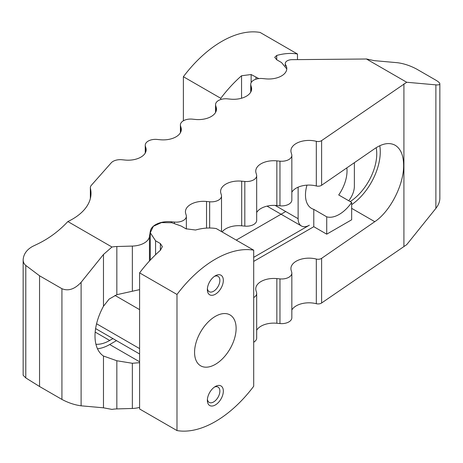 <?xml version="1.0" encoding="UTF-8"?>
<svg xmlns="http://www.w3.org/2000/svg" width="463" height="463" viewBox="0 0 463 463"><rect width="100%" height="100%" fill="white"/><g stroke="black" fill="none" stroke-linecap="round" stroke-linejoin="round"><path stroke-width="0.69" d="M95.928 344.258A39.777 22.965 120 0 0 109.708 340.467L112.943 338.598M350.178 201.584A39.777 22.965 120 0 0 376.749 153.814A39.777 22.965 120 0 0 376.188 147.685M97.473 348.749A44.749 25.835 120 0 0 109.708 344.524L116.462 340.629M139.594 362.685L132.354 363.276L116.838 360.752L103.475 356.024A44.749 25.835 -60 0 1 95.008 336.034A44.749 25.835 -60 0 1 103.475 306.263L109.118 299.086L116.838 294.688L139.594 289.635M291.835 192.226A18.08 10.441 180 0 1 316.316 185.976A4.52 2.61 0 0 0 321.611 185.264L374.781 148.617C382.693 143.322 389.493 142.205 395.176 145.26C400.68 148.664 403.499 155.336 403.626 165.268C403.95 184.575 390.199 211.469 374.781 221.69L321.611 258.337A4.52 2.61 180 0 1 316.316 259.048A18.08 10.441 0 0 0 290.909 268.592A18.08 10.441 0 0 0 291.163 270.334L291.69 272.134A10.169 5.874 180 0 1 291.835 273.112A10.169 5.874 180 0 1 279.965 278.9L276.845 278.599A18.08 10.441 0 0 0 255.75 288.889A18.08 10.441 0 0 0 256.004 290.631L256.531 292.431A10.169 5.874 180 0 1 256.676 293.409A10.169 5.874 180 0 1 253.695 297.564M351.66 204.669A44.749 25.835 120 0 0 380.268 151.783A44.749 25.835 120 0 0 379.787 145.718M285.723 211.533L236.246 240.1M90.43 188.383A9.04 5.22 180 0 1 90.349 187.677A9.04 5.22 180 0 1 91.338 185.304L111.201 162.86A10.169 5.874 180 0 1 121.954 159.741L125.074 160.048A18.08 10.441 0 0 0 146.169 149.752A18.08 10.441 0 0 0 145.914 148.01L145.388 146.21A10.169 5.874 180 0 1 145.243 145.232A10.169 5.874 180 0 1 157.113 139.444L160.233 139.745A18.08 10.441 0 0 0 181.328 129.455A18.08 10.441 0 0 0 181.074 127.713L180.547 125.913A10.169 5.874 180 0 1 180.402 124.935A10.169 5.874 180 0 1 192.267 119.141L195.386 119.448A18.08 10.441 0 0 0 216.481 109.158A18.08 10.441 0 0 0 216.233 107.416L215.7 105.616A10.169 5.874 180 0 1 215.561 104.638A10.169 5.874 180 0 1 227.426 98.845L230.545 99.151A18.08 10.441 0 0 0 251.641 88.855A18.08 10.441 0 0 0 251.386 87.119L250.859 85.314A10.169 5.874 180 0 1 250.72 84.335A10.169 5.874 180 0 1 262.585 78.548L265.704 78.855A18.08 10.441 0 0 0 286.8 68.559A18.08 10.441 0 0 0 285.677 64.942A6.783 3.912 180 0 1 285.26 63.587A6.783 3.912 180 0 1 291.933 59.669L364.867 59.015A13.56 7.83 0 0 0 366.349 58.951L374.243 60.641L397.526 62.719C403.915 63.576 410.311 65.705 416.7 69.114L435.88 80.186C438.467 81.702 439.792 82.923 439.85 83.849C439.792 84.735 438.467 85.076 435.88 84.862L406.717 82.258L321.611 140.607A4.52 2.61 180 0 1 316.316 141.313A18.08 10.441 0 0 0 290.909 150.857A18.08 10.441 0 0 0 291.163 152.599L291.69 154.399A10.169 5.874 180 0 1 291.835 155.383A10.169 5.874 180 0 1 279.965 161.17L276.845 160.864A18.08 10.441 0 0 0 255.75 171.16A18.08 10.441 0 0 0 256.004 172.896L256.531 174.701A10.169 5.874 180 0 1 256.676 175.68A10.169 5.874 180 0 1 244.811 181.467L241.692 181.166A18.08 10.441 0 0 0 220.596 191.456A18.08 10.441 0 0 0 220.845 193.198L221.378 194.998A10.169 5.874 180 0 1 221.517 195.976A10.169 5.874 180 0 1 209.652 201.764L206.533 201.463A18.08 10.441 0 0 0 185.437 211.753A18.08 10.441 0 0 0 185.692 213.495L186.219 215.295A10.169 5.874 180 0 1 186.357 216.273A10.169 5.874 180 0 1 174.493 222.066L171.374 221.76A18.08 10.441 0 0 0 150.359 231.066L149.445 236.639A18.08 10.441 180 0 1 132.354 246.079L116.838 246.524A20.343 11.743 0 0 0 111.971 247.016L103.475 254.476L81.106 282.308C74.711 289.207 68.321 291.337 61.926 288.704L39.552 275.786L25.795 265.438C24.064 264.089 23.185 262.18 23.15 259.708C23.607 254.065 26.773 249.621 32.653 246.38L37.798 243.908C49.009 238.462 59.032 231.008 67.858 221.551A63.281 36.536 0 0 0 91.008 193.303A63.281 36.536 0 0 0 90.43 188.383L90.43 198.222M253.695 261.392L313.787 226.702L313.787 209.357A29.383 16.963 -60 0 1 311.558 208.414A29.383 16.963 -60 0 1 305.476 194.964A29.383 16.963 -60 0 1 306.975 185.142M256.676 212.523A18.08 10.441 180 0 1 276.845 205.52L279.965 205.827A10.169 5.874 0 0 0 291.835 200.039L291.835 155.383M222.107 231.934A18.08 10.441 180 0 1 241.692 225.822L244.811 226.123A10.169 5.874 0 0 0 256.676 220.336L256.676 175.68M253.695 257.335L309.377 225.192A15.91 9.185 -60 0 1 301.419 225.979A15.91 9.185 -60 0 1 298.126 218.692L298.126 187.174M439.85 83.849L439.85 198.314C439.792 201.718 438.467 205.074 435.88 208.367L406.717 244.649L321.611 302.993L321.611 258.337M403.915 246.264L403.915 83.878M291.835 309.955A18.08 10.441 0 0 1 316.316 303.705A4.52 2.61 0 0 0 321.611 302.993M256.676 330.252A18.08 10.441 0 0 1 276.845 323.255L279.965 323.556A10.169 5.874 0 0 0 291.835 317.768L291.835 273.112M253.695 342.221A10.169 5.874 0 0 0 256.676 338.065L256.676 293.409M23.15 259.708L23.15 375.261L25.795 377.918L39.552 386.507L61.926 399.424C68.321 402.827 74.711 404.963 81.106 405.814L103.475 407.81L111.971 409.402A20.343 11.743 0 0 1 116.838 408.916L132.354 408.464A18.08 10.441 0 0 0 139.594 407.359M406.717 82.258L366.349 58.951M67.858 221.551L111.971 247.016M39.552 386.507L39.552 275.786M236.118 328.377A29.383 16.963 -60 0 1 223.293 357.945A29.383 16.963 -60 0 1 200.653 365.816A29.383 16.963 -60 0 1 194.57 352.366A29.383 16.963 -60 0 1 207.395 322.798A29.383 16.963 -60 0 1 230.036 314.927A29.383 16.963 -60 0 1 236.118 328.377M214.427 387.097A8.855 5.11 -60 0 1 218.038 387.068A8.855 5.11 -60 0 1 219.873 391.119A8.855 5.11 -60 0 1 216.007 400.026A8.855 5.11 -60 0 1 209.183 402.399A8.855 5.11 -60 0 1 207.407 399.256M207.355 400.345A11.303 6.523 -60 0 1 215.341 386.507A11.303 6.523 -60 0 1 223.334 391.119A11.303 6.523 -60 0 1 215.341 404.957A11.303 6.523 -60 0 1 207.355 400.345M214.427 276.376A8.855 5.11 -60 0 1 218.038 276.347A8.855 5.11 -60 0 1 219.873 280.399A8.855 5.11 -60 0 1 216.007 289.311A8.855 5.11 -60 0 1 209.183 291.684A8.855 5.11 -60 0 1 207.407 288.536M223.334 280.399A11.303 6.523 -60 0 1 215.341 294.236A11.303 6.523 -60 0 1 207.355 289.624A11.303 6.523 -60 0 1 215.341 275.786A11.303 6.523 -60 0 1 223.334 280.399M216.302 228.589A99.441 57.412 120 0 0 195.525 230.018L185.941 228.791L181.143 226.025L171.831 222.738L161.448 222.605L153.351 226.28L150.278 232.727L155.574 240.789L160.372 243.555L162.357 246.64L160.372 250.315A99.441 57.412 120 0 0 139.594 272.875L176.988 294.462A99.441 57.412 -60 0 1 253.695 250.176L216.302 228.589M253.695 250.176L253.695 386.281A99.441 57.412 -60 0 1 176.988 430.567L139.594 408.979L139.594 272.875M176.988 430.567L176.988 294.462M346.839 167.872A29.383 16.963 -60 0 1 347.024 170.974A29.383 16.963 -60 0 1 338.713 194.964L351.66 202.435A29.383 16.963 -60 0 1 326.728 216.829L313.787 209.357M354.374 162.681L354.374 186.219A15.91 9.185 -60 0 1 348.726 200.745M326.728 216.829L326.728 234.174L351.66 219.78L351.66 202.435M326.728 234.174L313.787 226.702M286.788 68.923L281.504 62.534L276.712 59.762L274.721 57.314L276.712 55.456A99.441 57.412 -60 0 1 297.483 54.021L297.483 59.623M297.483 54.021L260.09 32.433A99.441 57.412 120 0 0 183.383 76.719L220.776 98.306A99.441 57.412 -60 0 1 241.553 75.753L251.137 74.526L258.811 78.588M220.776 98.306L220.776 99.504M183.383 76.719L183.383 120.779M95.181 332.081L109.708 340.467M109.708 344.524L139.594 361.777M351.66 208.344L374.781 221.69M321.611 185.264L321.611 140.607M316.316 303.705L316.316 259.048M279.965 323.556L279.965 278.9M276.845 323.255L276.845 278.599M132.354 408.464L132.354 363.276M116.838 408.916L116.838 360.752M103.475 407.81L103.475 356.024M285.677 66.059L285.677 64.942M250.859 91.894L250.859 85.314M251.386 90.598L251.386 87.119M215.7 112.191L215.7 105.616M216.233 110.894L216.233 107.416M180.547 132.487L180.547 125.913M181.074 131.197L181.074 127.713M145.388 152.784L145.388 146.21M145.914 151.494L145.914 148.01M103.475 306.263L103.475 254.476M81.106 405.814L81.106 282.308M116.838 294.688L116.838 246.524M132.354 291.262L132.354 246.079M149.445 261.016L149.445 236.639M150.359 231.616L150.359 231.066M171.374 222.657L171.374 221.76M174.493 223.34L174.493 222.066M206.533 228.097L206.533 201.463M209.652 228.004L209.652 201.764M241.692 225.822L241.692 181.166M244.811 226.123L244.811 181.467M276.845 205.52L276.845 160.864M279.965 205.827L279.965 161.17M316.316 185.976L316.316 141.313M435.88 208.367L435.88 84.862M61.926 399.424L61.926 288.704M25.795 377.918L25.795 265.438M139.594 348.604L96.576 323.764M139.594 309.631L114.94 295.394M160.372 250.315L160.372 243.555M155.574 254.725L155.574 240.789M275.103 205.404L298.126 218.692M276.712 55.456L276.712 59.762M255.935 77.292L255.935 79.208M251.137 74.526L251.137 82.663M241.553 75.753L241.553 98.22M90.349 187.677L90.349 198.558M285.26 63.587L285.26 65.52M250.72 84.335L250.72 92.149M215.561 104.638L215.561 112.451M180.402 124.935L180.402 132.748M145.243 145.232L145.243 153.045M186.357 216.273L186.357 229.017M221.517 195.976L221.517 231.598M95.609 328.591L139.594 353.981M150.278 232.727L150.278 260.113M301.419 225.979L267.053 206.139"/></g></svg>

